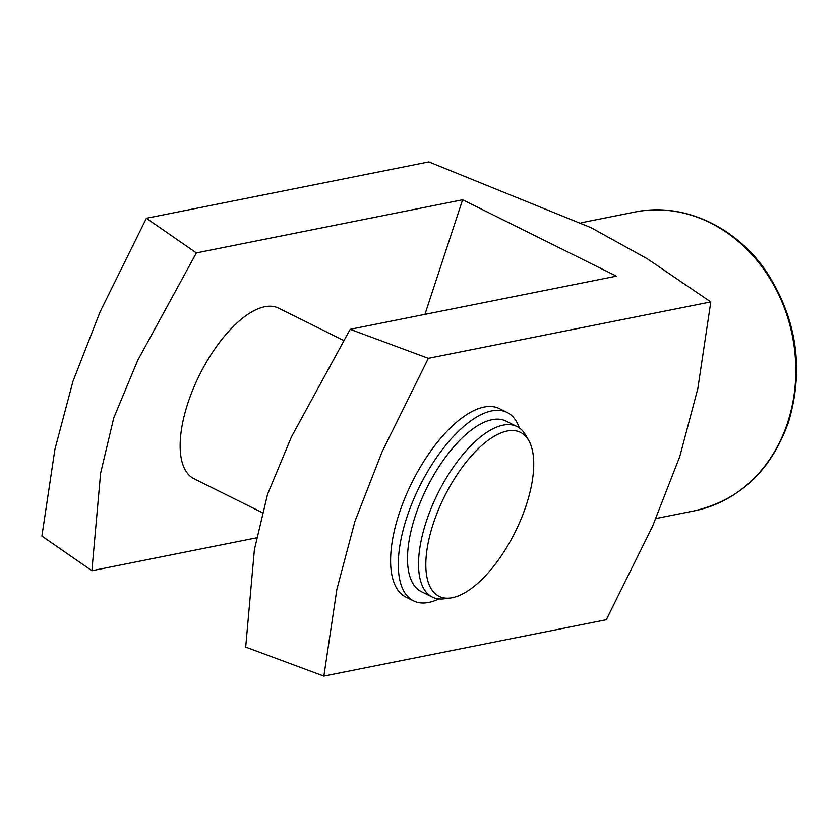 <?xml version="1.0" encoding="UTF-8"?>
<svg xmlns="http://www.w3.org/2000/svg" width="838" height="838" viewBox="0 0 838 838"><rect width="100%" height="100%" fill="white"/><g stroke="black" fill="none" stroke-linecap="round" stroke-linejoin="round"><path stroke-width="1.26" d="M519.319 427.925A105.2 45.462 116.4 0 0 507.095 412.432A105.2 45.462 116.4 0 0 419.587 486.438A105.2 45.462 116.4 0 0 413.501 600.877A105.2 45.462 116.4 0 0 438.955 598.94M507.095 412.432L499.406 408.609A105.2 45.462 116.4 0 0 411.898 482.615A105.2 45.462 116.4 0 0 405.812 597.054L413.501 600.877M424.929 314.376L462.618 199.758L196.385 252.919L137.704 360.382L113.758 417.89L100.602 473.229L91.897 570.72L41.9 536.079L54.92 449.262L72.937 381.416L100.141 311.726L146.388 218.278L196.385 252.919M146.388 218.278L428.846 161.881L591.031 227.664L647.46 258.89L710.802 301.921L428.344 358.318L350.179 329.303L616.412 276.142L462.618 199.758M350.179 329.303L291.498 436.766L267.552 494.273L254.396 549.613L245.691 647.104L323.856 676.119L606.314 619.722L652.572 526.274L679.765 456.584L697.792 388.738L710.802 301.921M428.344 358.318L382.097 451.766L354.903 521.446L336.876 589.303L323.856 676.119M91.897 570.72L256.418 537.87M343.727 340.49L278.614 308.154A95.207 41.135 116.4 0 0 264.766 306.75A95.207 41.135 116.4 0 0 193.107 389.041A95.207 41.135 116.4 0 0 193.924 478.687L262.116 512.563M507.179 431.025A91.541 39.554 116.4 0 0 433.864 521.896A91.541 39.554 116.4 0 0 450.446 598.018A91.541 39.554 116.4 0 0 515.202 531.962A91.541 39.554 116.4 0 0 528.705 440.442A91.541 39.554 116.4 0 0 507.179 431.025M528.705 440.442L525.541 434.943A95.207 41.135 116.4 0 0 517.004 426.552A95.207 41.135 116.4 0 0 503.146 425.149A95.207 41.135 116.4 0 0 431.486 507.44A95.207 41.135 116.4 0 0 432.303 597.085A95.207 41.135 116.4 0 0 444.15 598.824L450.446 598.018M517.004 426.552L505.984 421.074A95.207 41.135 116.4 0 0 492.126 419.67A95.207 41.135 116.4 0 0 420.466 501.962A95.207 41.135 116.4 0 0 421.284 591.618L432.303 597.085M581.048 222.793L634.764 212.066A152.327 130.299 78.7 0 1 763.009 268.244A152.327 130.299 78.7 0 1 787.626 422.562A152.327 130.299 78.7 0 1 694.419 510.834L655.986 518.502M694.419 510.834C739.839 500.129 771.211 470.516 788.527 421.996C804.092 369.411 796.948 319.655 767.095 272.748C736.497 226.585 683.001 201.822 634.764 212.066"/></g></svg>
